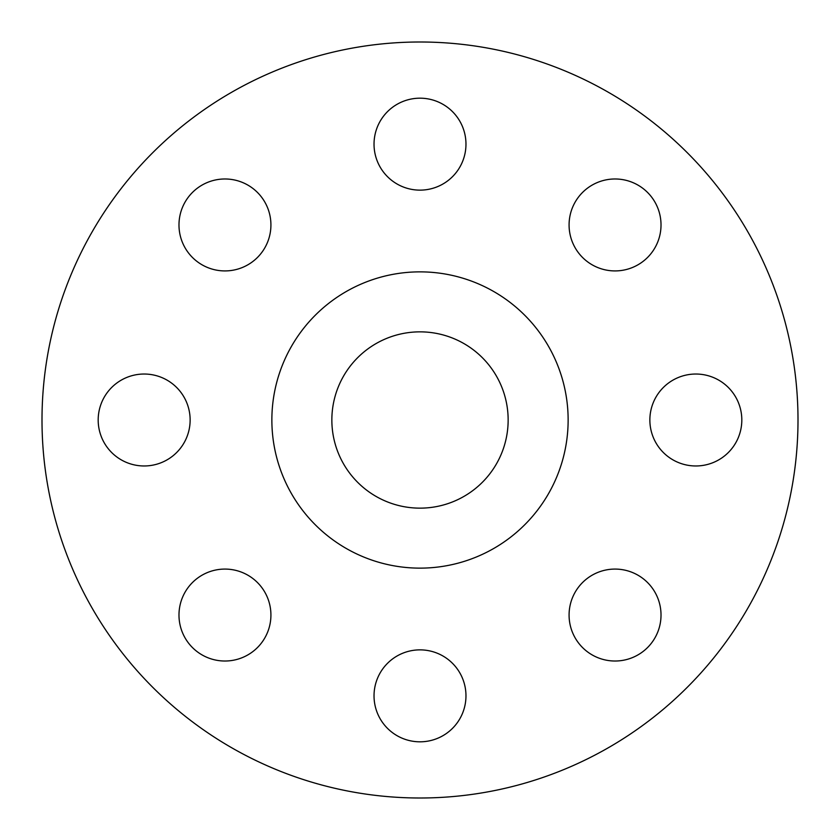<?xml version="1.0" encoding="UTF-8"?>
<svg xmlns="http://www.w3.org/2000/svg" width="840" height="840" viewBox="0 0 840 840"><rect width="100%" height="100%" fill="white"/><g stroke="black" fill="none" stroke-linecap="round" stroke-linejoin="round"><path stroke-width="1.26" d="M374.031 144.165A45.969 45.969 0 0 0 420 190.134A45.969 45.969 0 0 0 465.969 144.165A45.969 45.969 0 0 0 420 98.186A45.969 45.969 0 0 0 374.031 144.165M569.079 224.952A45.969 45.969 0 0 0 615.048 270.921A45.969 45.969 0 0 0 661.017 224.952A45.969 45.969 0 0 0 615.048 178.983A45.969 45.969 0 0 0 569.079 224.952M649.866 420A45.969 45.969 0 0 0 695.835 465.969A45.969 45.969 0 0 0 741.815 420A45.969 45.969 0 0 0 695.835 374.031A45.969 45.969 0 0 0 649.866 420M569.079 615.048A45.969 45.969 0 0 0 615.048 661.017A45.969 45.969 0 0 0 661.017 615.048A45.969 45.969 0 0 0 615.048 569.079A45.969 45.969 0 0 0 569.079 615.048M374.031 695.835A45.969 45.969 0 0 0 420 741.815A45.969 45.969 0 0 0 465.969 695.835A45.969 45.969 0 0 0 420 649.866A45.969 45.969 0 0 0 374.031 695.835M178.983 615.048A45.969 45.969 0 0 0 224.952 661.017A45.969 45.969 0 0 0 270.921 615.048A45.969 45.969 0 0 0 224.952 569.079A45.969 45.969 0 0 0 178.983 615.048M178.983 224.952A45.969 45.969 0 0 0 224.952 270.921A45.969 45.969 0 0 0 270.921 224.952A45.969 45.969 0 0 0 224.952 178.983A45.969 45.969 0 0 0 178.983 224.952M98.186 420A45.969 45.969 0 0 0 144.165 465.969A45.969 45.969 0 0 0 190.134 420A45.969 45.969 0 0 0 144.165 374.031A45.969 45.969 0 0 0 98.186 420M798 420A378 378 0 0 0 420 42A378 378 0 0 0 42 420A378 378 0 0 0 420 798A378 378 0 0 0 798 420M568.134 420A148.134 148.134 0 0 0 420 271.866A148.134 148.134 0 0 0 271.866 420A148.134 148.134 0 0 0 420 568.134A148.134 148.134 0 0 0 568.134 420M331.853 420A88.148 88.148 0 0 0 420 508.148A88.148 88.148 0 0 0 508.148 420A88.148 88.148 0 0 0 420 331.853A88.148 88.148 0 0 0 331.853 420"/></g></svg>
